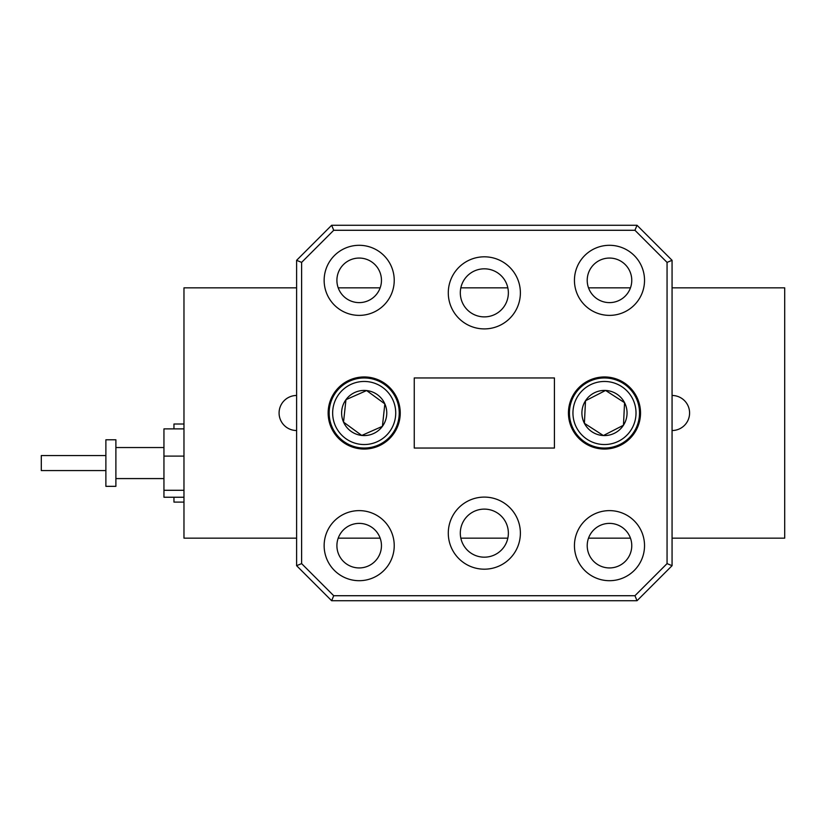 <?xml version="1.0" encoding="UTF-8"?>
<svg xmlns="http://www.w3.org/2000/svg" width="826" height="826" viewBox="0 0 826 826"><rect width="100%" height="100%" fill="white"/><g stroke="black" fill="none" stroke-linecap="round" stroke-linejoin="round"><path stroke-width="1.24" d="M640.522 413A36.045 36.045 0 0 0 604.477 376.955A36.045 36.045 0 0 0 568.443 413A36.045 36.045 0 0 0 604.477 449.045A36.045 36.045 0 0 0 640.522 413M400.238 413A36.045 36.045 0 0 0 364.194 376.955A36.045 36.045 0 0 0 328.149 413A36.045 36.045 0 0 0 364.194 449.045A36.045 36.045 0 0 0 400.238 413M520.38 533.142A36.045 36.045 0 0 0 484.335 497.097A36.045 36.045 0 0 0 448.291 533.142A36.045 36.045 0 0 0 484.335 569.186A36.045 36.045 0 0 0 520.38 533.142M508.362 533.142A24.026 24.026 0 0 0 484.335 509.115A24.026 24.026 0 0 0 460.309 533.142A24.026 24.026 0 0 0 484.335 557.178A24.026 24.026 0 0 0 508.362 533.142M520.38 292.858A36.045 36.045 0 0 0 484.335 256.814A36.045 36.045 0 0 0 448.291 292.858A36.045 36.045 0 0 0 484.335 328.903A36.045 36.045 0 0 0 520.38 292.858M508.362 292.858A24.026 24.026 0 0 0 484.335 268.822A24.026 24.026 0 0 0 460.309 292.858A24.026 24.026 0 0 0 484.335 316.885A24.026 24.026 0 0 0 508.362 292.858M644.528 545.656A35.043 35.043 0 0 0 609.485 510.623A35.043 35.043 0 0 0 574.442 545.656A35.043 35.043 0 0 0 609.485 580.699A35.043 35.043 0 0 0 644.528 545.656M644.528 280.344A35.043 35.043 0 0 0 609.485 245.301A35.043 35.043 0 0 0 574.442 280.344A35.043 35.043 0 0 0 609.485 315.377A35.043 35.043 0 0 0 644.528 280.344M394.229 280.344A35.043 35.043 0 0 0 359.186 245.301A35.043 35.043 0 0 0 324.143 280.344A35.043 35.043 0 0 0 359.186 315.377A35.043 35.043 0 0 0 394.229 280.344M394.229 545.656A35.043 35.043 0 0 0 359.186 510.623A35.043 35.043 0 0 0 324.143 545.656A35.043 35.043 0 0 0 359.186 580.699A35.043 35.043 0 0 0 394.229 545.656M381.457 545.656A22.281 22.281 0 0 0 359.186 523.385A22.281 22.281 0 0 0 336.905 545.656A22.281 22.281 0 0 0 359.186 567.937A22.281 22.281 0 0 0 381.457 545.656M631.766 545.656A22.281 22.281 0 0 0 609.485 523.385A22.281 22.281 0 0 0 587.214 545.656A22.281 22.281 0 0 0 609.485 567.937A22.281 22.281 0 0 0 631.766 545.656M631.766 280.344A22.281 22.281 0 0 0 609.485 258.063A22.281 22.281 0 0 0 587.214 280.344A22.281 22.281 0 0 0 609.485 302.615A22.281 22.281 0 0 0 631.766 280.344M381.457 280.344A22.281 22.281 0 0 0 359.186 258.063A22.281 22.281 0 0 0 336.905 280.344A22.281 22.281 0 0 0 359.186 302.615A22.281 22.281 0 0 0 381.457 280.344M414.249 448.043L414.249 377.957L554.422 377.957L554.422 448.043L414.249 448.043M672.065 565.686L637.022 600.729L331.649 600.729L296.606 565.686L296.606 260.314L331.649 225.271L637.022 225.271L672.065 260.314L672.065 565.686L667.057 563.611L667.057 262.389L634.946 230.278L333.725 230.278L301.614 262.389L301.614 563.611L333.725 595.722L634.946 595.722L667.057 563.611M672.065 260.314L667.057 262.389M634.946 230.278L637.022 225.271M333.725 230.278L331.649 225.271M301.614 262.389L296.606 260.314M637.022 600.729L634.946 595.722M301.614 563.611L296.606 565.686M331.649 600.729L333.725 595.722M590.063 384.957A31.543 31.543 0 0 0 576.434 427.424A31.543 31.543 0 0 0 618.901 441.043A31.543 31.543 0 0 0 632.53 398.576A31.543 31.543 0 0 0 590.063 384.957M620.512 444.161A35.043 35.043 0 0 1 573.316 429.024A35.043 35.043 0 0 1 588.453 381.839A35.043 35.043 0 0 1 635.648 396.976A35.043 35.043 0 0 1 620.512 444.161M594.152 392.918A22.581 22.581 0 0 0 603.383 435.55A22.581 22.581 0 0 0 624.559 402.675A22.581 22.581 0 0 0 594.152 392.918M595.536 395.613L585.5 400.775L584.405 423.325L603.383 435.55L623.465 425.225L624.559 402.675L605.582 390.45L595.536 395.613M623.506 424.419L624.559 402.675L605.582 390.45L585.5 400.775L584.405 423.325L603.383 435.55L604.105 435.178M622.742 425.596L623.465 425.225M332.837 409.603A31.543 31.543 0 0 0 360.797 444.357A31.543 31.543 0 0 0 395.54 416.397A31.543 31.543 0 0 0 367.591 381.643A31.543 31.543 0 0 0 332.837 409.603M399.03 416.779A35.043 35.043 0 0 1 360.415 447.837A35.043 35.043 0 0 1 329.357 409.221A35.043 35.043 0 0 1 367.962 378.163A35.043 35.043 0 0 1 399.03 416.779M341.747 410.563A22.581 22.581 0 0 0 382.417 426.33A22.581 22.581 0 0 0 366.62 390.553A22.581 22.581 0 0 0 341.747 410.563M344.752 410.894L343.533 422.117L361.757 435.447L382.417 426.33L384.844 403.883L366.62 390.553L345.97 399.67L344.752 410.894M384.193 403.408L366.62 390.553L345.97 399.67L343.533 422.117L361.757 435.447L382.417 426.33L384.844 403.883M115.888 458.585L115.888 439.783L105.883 439.783L105.883 486.338L115.888 486.338L115.888 458.585M296.606 395.478A17.522 17.522 0 0 0 279.085 413A17.522 17.522 0 0 0 296.606 430.522M672.065 430.522A17.522 17.522 0 0 0 689.586 413A17.522 17.522 0 0 0 672.065 395.478M173.956 428.88L173.956 424.017L183.971 424.017M105.883 470.572L41.3 470.572L41.3 455.549L105.883 455.549M183.971 502.105L173.956 502.105L173.956 497.242M672.065 538.149L784.7 538.149L784.7 287.851L672.065 287.851M630.465 287.851L588.515 287.851M507.835 287.851L460.836 287.851M380.156 287.851L338.216 287.851M296.606 287.851L183.971 287.851L183.971 538.149L296.606 538.149M630.465 538.149L588.515 538.149M507.835 538.149L460.836 538.149M380.156 538.149L338.216 538.149M183.971 497.242L163.951 497.242L163.951 428.88L183.971 428.88M183.971 456.107L163.951 456.107M183.971 490.283L163.951 490.283M163.951 447.537L115.888 447.537M163.951 478.584L115.888 478.584"/></g></svg>

